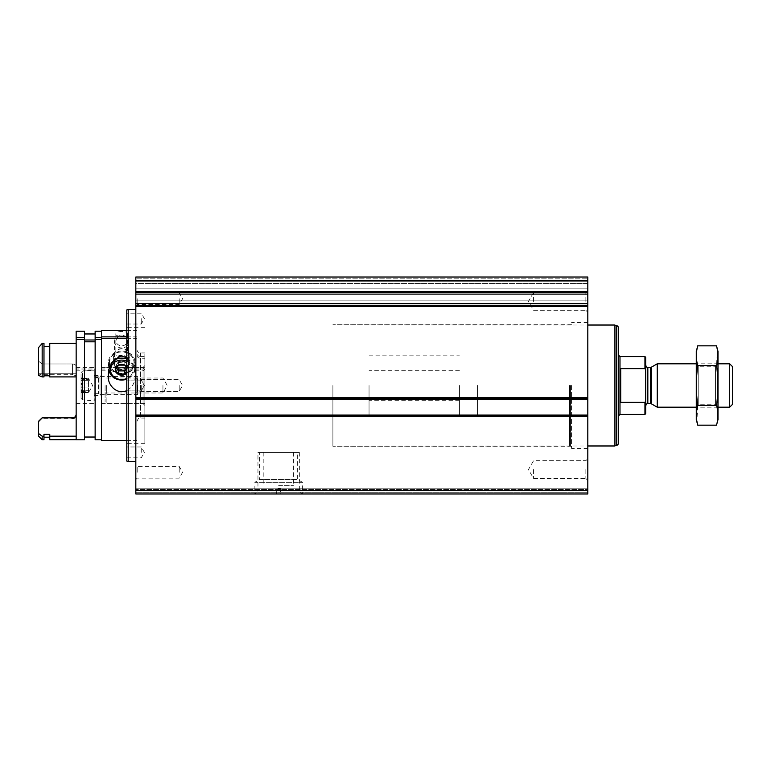 <?xml version="1.0" encoding="UTF-8"?>
<svg xmlns="http://www.w3.org/2000/svg" width="771" height="771" viewBox="0 0 771 771"><rect width="100%" height="100%" fill="white"/><g stroke="black" fill="none" stroke-linecap="round" stroke-linejoin="round"><path stroke-width="0.58" stroke-dasharray="3.85 2.89" d="M135.821 399.33L135.821 291.216L135.821 292.354L587.81 292.354L587.81 291.313L587.81 292.325L135.821 292.325L135.821 291.216L135.821 292.354L135.821 277.02L587.81 277.02L587.81 288.161L587.81 277.02L135.821 277.02L587.81 277.02L135.821 277.02L135.821 283.526L135.821 277.02L587.81 277.02L587.81 416.147L587.81 415.54L587.81 416.128L587.81 415.559L135.821 415.559L135.821 416.128L135.821 415.54L587.81 415.54L587.81 493.98L587.81 488.197L587.81 493.98L135.821 493.98L135.821 415.54L135.821 416.147L587.81 416.128L135.821 416.147L135.821 399.33L587.81 399.33M135.821 385.5L135.821 461.434L135.821 385.5M135.821 298.714L135.821 305.952L135.821 298.714M135.821 472.286L135.821 465.048L135.821 472.286M135.821 283.526L135.821 300.16L135.821 281.723L135.821 300.16L135.821 283.526L587.81 283.526L587.81 296.989L587.81 281.723L587.81 283.526L135.821 283.526M135.821 278.832L135.821 281.723L135.821 278.832L587.81 278.832L135.821 278.832M135.821 305.47L135.821 306.482L135.821 305.47L587.81 305.47L135.821 305.441M135.821 492.708L135.821 489.469L135.821 492.708L587.81 492.708L135.821 492.708M135.821 489.469L135.821 488.197L135.821 489.469L587.81 489.469L135.821 489.469M587.81 385.5L587.81 448.414L587.81 385.5M587.81 301.432L587.81 290.58L587.81 301.432M587.81 469.568L587.81 480.42L587.81 469.568M587.81 398.848L587.81 398.25L587.81 398.848L135.821 398.838L587.81 398.848M587.81 300.16L587.81 288.161L587.81 300.16L135.821 300.16L587.81 300.16M259.663 452.394L297.635 452.394L259.663 452.394L259.663 479.514L297.635 479.514L259.663 479.514L254.864 482.289L302.434 482.289L254.864 482.289L254.864 493.98L302.434 493.98L254.864 493.98L302.434 493.98L254.864 493.98L257.957 490.886L299.341 490.886L257.957 490.886L257.957 452.394L299.341 452.394L257.957 452.394M135.821 493.98L587.81 493.98L135.821 493.98M135.821 488.197L587.81 488.197L135.821 488.197M128.227 309.566L128.227 461.434M126.781 309.952L126.781 461.048M126.781 385.5L126.781 443.354L126.781 385.5M126.781 452.394L126.781 446.968L126.781 452.394M126.781 318.606L126.781 324.032L126.781 318.606M144.861 385.5L144.861 443.354L144.861 385.5M106.89 385.5L106.89 403.58L106.89 385.5M105.087 385.5L105.087 401.768L105.087 385.5M162.941 385.5L162.941 392.979L162.941 385.5M106.649 385.5L106.649 392.979L106.649 385.5M141.247 452.394L141.247 446.968L141.247 452.394M141.247 318.606L141.247 324.032L141.247 318.606M141.247 385.5L141.247 390.926L141.247 385.5M179.209 472.286L179.209 466.416L179.209 472.286M137.19 472.286L137.19 466.416L137.19 472.286M179.209 298.714L179.209 304.584L179.209 298.714M137.19 298.714L137.19 304.584L137.19 298.714M137.19 385.5L137.19 391.36L137.19 385.5M179.209 385.5L179.209 391.36L179.209 385.5M585.854 469.568L585.854 478.463L585.854 469.568M533.571 469.568L533.571 478.463L533.571 469.568M585.854 301.432L585.854 292.537L585.854 301.432M533.571 301.432L533.571 292.537L533.571 301.432M571.542 385.5L571.542 448.414L571.542 385.5M332.889 385.5L332.889 446.245L332.889 385.5M477.528 385.5L477.528 415.877L477.528 385.5M459.449 385.5L459.449 415.877L459.449 385.5M645.664 357.291L645.664 413.709M645.664 385.5L645.664 405.748L645.664 385.5M644.942 356.568L644.942 368.634L645.664 369.907M644.942 368.634L620.713 368.634L620.713 402.366L644.942 402.366L644.942 414.432M620.713 402.366L620.713 368.634L620.713 402.366M732.45 366.582L732.45 404.418M729.674 363.806L729.674 407.194M657.239 363.806L657.239 407.194M618.544 327.193L618.544 443.807M616.742 325.381L616.742 445.619M614.93 325.025L614.93 445.975M369.049 385.5L369.049 415.877L369.049 385.5M696.29 419.675L696.29 351.325M696.29 363.806L696.29 407.194L696.29 363.806L698.738 366.254L698.738 404.746L698.738 366.254L715.536 366.254L715.536 404.746L715.536 366.254L717.984 363.806L717.984 407.194L717.984 363.806L696.29 363.806M697.765 345.832C695.885 352.443 695.885 359.055 697.765 365.666C695.895 378.725 695.895 391.938 697.765 405.334L696.878 421.197M697.765 365.666L716.51 365.666L717.396 349.803M697.765 405.334L716.51 405.334C718.389 392.275 718.389 379.062 716.51 365.666M716.51 425.168C718.389 418.557 718.389 411.945 716.51 405.334M717.984 419.675L717.984 351.325M276.481 493.98L280.817 493.98L280.345 488.554L276.953 488.554L276.481 493.98L280.817 493.98L280.345 488.554L276.953 488.554L276.481 493.98M278.649 485.663L293.472 485.663L278.649 485.663M121.712 331.463C117.799 331.597 115.843 332.34 115.852 333.689C114.686 337.264 128.718 337.284 127.581 333.689C127.591 332.34 125.644 331.597 121.712 331.463M101.464 440.646L101.464 330.354M126.781 336.869L136.901 336.869L136.901 421.66L136.901 355.132C137.122 357.031 138.327 358.072 140.524 358.264L144.861 358.264L144.861 418.046L144.861 352.954L144.861 367.439L143.049 369.02L101.464 369.02L101.464 376.132L94.235 376.132L94.235 369.02L76.156 369.02L76.156 339.423L76.156 403.58L76.156 369.02M126.781 338.671L136.901 338.671L136.901 440.646L136.901 336.869M126.781 357.811C132.178 362.409 134.944 368.451 135.098 375.94C135.195 382.493 132.419 387.37 126.781 390.579M76.156 370.822L94.235 370.822L94.235 377.935L101.464 377.935L101.464 395.446L101.464 376.132M94.235 377.935L94.235 376.132M101.464 377.935L101.464 369.02M101.464 370.822L143.049 370.822L143.049 403.58L143.049 369.02M143.049 370.822L144.861 369.251L144.861 405.392L144.861 365.608L144.861 367.439L106.89 367.42L105.087 369.232M144.861 358.264L144.861 369.251M140.524 358.264L140.524 418.046L140.524 352.954L140.524 356.453L144.861 356.453M140.524 356.453C138.317 356.269 137.113 355.219 136.901 353.32M136.901 355.132L136.901 338.671M101.464 338.671L101.464 337.621M95.141 439.778L95.141 331.222M95.141 341.804L95.141 437.032L95.141 341.804M84.473 341.804L84.473 437.032L84.473 341.804M84.473 439.778L84.473 331.222M76.156 439.74L76.156 331.222M76.156 375.737L76.156 343.413L76.156 376.913L76.156 373.752L76.156 375.737L72.541 374.706L76.156 375.737M94.235 370.822L94.235 369.02M121.712 355.537A8.134 7.045 180 0 0 113.578 362.582A8.134 7.045 180 0 0 121.712 369.627A8.134 7.045 180 0 0 129.856 362.582A8.134 7.045 180 0 0 121.712 355.537M121.712 362.765A8.134 7.045 0 0 1 113.578 355.71A8.134 7.045 0 0 1 121.712 348.665A8.134 7.045 0 0 1 129.856 355.71A8.134 7.045 0 0 1 121.712 362.765M76.156 366.466C75.944 364.991 74.739 364.163 72.541 363.979C74.739 364.163 75.944 364.991 76.156 366.466M38.55 436.126L38.55 421.265L38.55 422.016L38.55 421.265L42.164 417.815L42.164 418.402L42.164 417.815L72.541 417.815C74.739 417.612 75.944 416.436 76.156 414.297M42.164 363.979L72.541 363.979L72.541 374.706L72.541 363.979L42.164 363.979L42.164 374.706L72.541 374.706L42.164 374.706L38.55 374.041L42.164 374.706L42.164 363.979L38.55 361.204L42.164 363.979M38.55 361.204L38.55 347.605L38.55 361.204M42.164 439.74L42.164 436.174L43.976 436.174L43.976 439.74M38.55 433.514L42.164 436.174M49.758 439.74L49.758 434.343L49.758 437.205L49.758 434.343L43.976 434.343L43.976 436.174M42.164 376.913L43.976 376.913L43.976 343.413L43.976 346.381L43.976 343.413L42.164 343.413L42.164 376.913L38.55 375.381L38.55 347.605M76.156 376.913L49.758 376.913L49.758 343.413L49.758 375.785L49.758 343.413L76.156 343.413M49.758 436.174L76.156 436.174M38.55 374.041L38.55 375.381L38.55 374.041M43.976 375.785L49.758 375.785M121.712 348.829A5.86 5.079 180 0 0 115.852 353.908A5.86 5.079 180 0 0 121.712 358.987A5.86 5.079 180 0 0 127.581 353.908A5.86 5.079 180 0 0 121.712 348.829M121.712 350.998A13.377 11.584 180 0 0 108.335 362.582A13.377 11.584 180 0 0 121.712 374.176A13.377 11.584 180 0 0 135.098 362.582A13.377 11.584 180 0 0 121.712 350.998M88.559 392.256C89.455 391.09 89.455 391.09 88.559 392.256C89.455 391.09 89.455 391.09 88.559 392.256L88.048 392.757L88.559 392.256C87.759 393.123 87.759 392.593 88.559 390.666C87.759 392.584 87.759 393.114 88.559 392.256L81.659 392.256C82.555 391.09 82.555 391.09 81.659 392.256C82.555 391.09 82.555 391.09 81.659 392.256L88.559 392.256M81.659 390.666L81.042 392.545L81.659 390.666L81.042 385.5L81.659 390.666L88.559 390.666L88.559 383.919L88.559 390.666L81.659 390.666M81.659 383.919L81.042 385.5L81.659 383.919L81.042 378.455L81.659 383.919L88.559 383.919L88.559 380.334C87.759 378.416 87.759 377.886 88.559 378.744L88.048 378.243L88.559 378.744C87.759 377.877 87.759 378.407 88.559 380.334L88.559 383.919L81.659 383.919M81.659 378.744L81.042 378.455L81.659 378.744C82.555 379.91 82.555 379.91 81.659 378.744C82.555 379.91 82.555 379.91 81.659 378.744L88.559 378.744C89.455 379.91 89.455 379.91 88.559 378.744C89.455 379.91 89.455 379.91 88.559 378.744L81.659 378.744M88.048 392.767L81.148 392.767L87.942 392.545M81.042 378.455L81.042 385.5L81.042 378.455M81.042 392.545L81.042 385.5L81.042 392.545M98.486 378.436L98.486 393.653L98.486 378.436M100.018 377.674L100.018 394.54L100.018 377.674M137.624 377.674L137.624 394.54L137.624 377.674M94.235 377.809L94.235 394.376L94.235 377.809M94.235 372.191L94.235 400.872L94.235 372.191M81.042 374.407L81.042 398.308L81.042 374.407M126.781 366.62A6.264 5.426 0 0 1 127.976 369.82A6.264 5.426 0 0 1 126.781 373.01M126.781 361.156A11.208 9.705 0 0 1 132.93 369.82A11.208 9.705 0 0 1 126.781 378.474M109.106 369.984A12.654 10.958 0 0 1 109.058 369.097A12.654 10.958 0 0 1 113.713 360.606M126.781 359.045A12.654 10.958 0 0 1 134.376 369.097A12.654 10.958 0 0 1 126.781 379.139M109.058 362.765A12.654 10.958 0 0 1 121.712 351.807A12.654 10.958 0 0 1 134.376 362.765A12.654 10.958 0 0 1 121.712 373.723A12.654 10.958 0 0 1 109.058 362.765L109.058 369.097M109.424 362.582A12.297 10.649 0 0 1 127.861 353.369A12.297 10.649 0 0 1 127.861 371.805A12.297 10.649 0 0 1 109.424 362.582M114.301 362.582A7.411 6.419 0 0 1 114.378 361.657A7.411 6.419 0 0 1 121.712 356.163A7.411 6.419 0 0 1 129.056 361.657A7.411 6.419 0 0 1 122.252 368.991A7.411 6.419 0 0 1 114.301 362.582M114.484 361.503A7.228 6.264 0 0 1 114.561 360.597A7.228 6.264 0 0 1 121.712 355.238A7.228 6.264 0 0 1 128.873 360.597A7.228 6.264 0 0 1 128.95 361.503A7.228 6.264 0 0 1 121.712 367.767A7.228 6.264 0 0 1 114.484 361.503L114.484 341.669A7.228 6.264 0 0 1 121.712 335.404A7.228 6.264 0 0 1 128.95 341.669A7.228 6.264 0 0 1 121.712 347.933A7.228 6.264 0 0 1 114.484 341.669M116.035 340.888A5.676 4.915 0 0 1 124.555 336.628A5.676 4.915 0 0 1 124.555 345.148A5.676 4.915 0 0 1 116.035 340.888M116.585 367.728A5.426 4.693 0 0 1 117.019 363.854L115.457 366.206L116.537 367.825M117.019 363.854A5.426 4.693 0 0 1 121.712 361.503L118.589 361.503L117.019 363.854M121.712 361.503A5.426 4.693 0 0 1 126.415 363.854L124.844 361.503L121.712 361.503M126.781 367.998L127.976 366.206L126.415 363.854A5.426 4.693 0 0 1 127.138 366.206A5.426 4.693 0 0 1 126.781 367.892M127.976 366.206L127.976 369.82M124.844 361.503L124.844 365.117M118.589 361.503L118.589 365.117M115.457 366.206L115.457 369.82M135.821 306.164L587.81 306.164M135.821 397.769L587.81 397.769M135.821 416.629L587.81 416.629M135.821 490.366L587.81 490.366M135.821 291.631L587.81 291.631M135.821 280.634L587.81 280.634M135.821 291.313L587.81 291.313L135.821 291.313M135.821 306.482L587.81 306.482L135.821 306.482M135.821 398.26L587.81 398.26L135.821 398.25M135.821 415.058L587.81 415.058M135.821 294.108L587.81 294.108M135.821 303.687L587.81 303.687M135.821 281.723L587.81 281.723L135.821 281.723M135.821 288.161L587.81 288.161L135.821 288.161M135.821 296.989L587.81 296.989L135.821 296.989M619.99 356.568L619.99 414.432M651.476 367.131L651.476 403.869M650.396 367.42L650.396 403.58M647.833 367.42L647.833 403.58M570.636 385.5L570.636 445.975L570.636 385.5M570.02 385.5L570.02 446.11L570.02 385.5M569.412 385.5L569.412 446.245L569.412 385.5M72.541 417.815L72.541 418.402L72.541 417.815M88.559 387.081L81.659 387.081L88.559 387.081M88.559 380.334L81.659 380.334L88.559 380.334M94.958 378.436L94.958 393.653L94.958 378.436M82.439 373.087L82.439 399.841L82.439 373.087M135.821 291.216L587.81 291.216L135.821 291.216M135.821 306.579L587.81 306.579L135.821 306.579M299.341 452.394L299.341 490.886L302.434 493.98L302.434 482.289L297.635 479.514L297.635 452.394M144.861 327.646L126.781 327.646M144.861 443.354L126.781 443.354M144.861 403.58L106.89 403.58L105.087 401.768M105.087 394.54L106.649 392.979L162.941 392.979L167.249 385.5L162.941 378.021L106.649 378.021L105.087 376.46M126.781 457.82L141.247 457.82L144.37 452.394L141.247 446.968L126.781 446.968M126.781 324.032L141.247 324.032L144.37 318.606L141.247 313.18L126.781 313.18M126.781 390.926L141.247 390.926L144.37 385.5L141.247 380.074L126.781 380.074L141.247 380.074L144.37 385.5L141.247 390.926L126.781 390.926M135.821 479.514L137.19 478.145L179.209 478.145L182.592 472.286L179.209 466.416L137.19 466.416L135.821 465.048M135.821 305.952L137.19 304.584L179.209 304.584L182.592 298.714L179.209 292.855L137.19 292.855L135.821 291.486M137.19 379.64L135.821 378.272L137.19 379.64L179.209 379.64L182.592 385.5L179.209 391.36L137.19 391.36L135.821 392.728L137.19 391.36L179.209 391.36L182.592 385.5L179.209 379.64L137.19 379.64M585.854 478.463L587.81 480.42L585.854 478.463L533.571 478.463L528.443 469.568L533.571 460.682L585.854 460.682L587.81 458.726L585.854 460.682L533.571 460.682L528.443 469.568L533.571 478.463L585.854 478.463M585.854 310.318L587.81 312.274L585.854 310.318L533.571 310.318L528.443 301.432L533.571 292.537L585.854 292.537L587.81 290.58L585.854 292.537L533.571 292.537L528.443 301.432L533.571 310.318L585.854 310.318M587.81 322.586L571.542 322.586M587.81 448.414L571.542 448.414M571.542 324.755L332.889 324.755L587.81 325.025M571.542 446.245L332.889 446.245L587.81 445.975M369.049 355.123L459.449 355.123M369.049 415.877L459.449 415.877M459.449 370.311L369.049 370.311M459.449 400.689L369.049 400.689M717.984 407.194L696.29 407.194L698.738 404.746L715.536 404.746L717.984 407.194M263.827 452.394L263.827 485.663M293.472 452.394L293.472 485.663M126.781 440.646L136.901 440.646M126.781 330.354L136.901 330.354M94.235 395.446L101.464 395.446M94.235 375.554L101.464 375.554M101.464 403.58L143.049 403.58L144.861 405.392M101.464 367.42L143.049 367.42L144.861 365.608M136.901 421.66C138.674 416.677 139.493 418.73 140.524 418.046L144.861 418.046M136.901 349.34C137.122 351.537 138.327 352.742 140.524 352.954L144.861 352.954M76.156 403.58L94.235 403.58M76.156 367.42L94.235 367.42M113.578 355.71L113.578 362.582M129.856 355.71L129.856 362.582M38.55 422.016L42.164 418.402L72.541 418.402M38.55 373.752L76.156 373.752L38.55 373.752M115.852 333.689L115.852 353.908M127.581 333.689L127.581 353.908M108.335 362.582L108.335 375.785M135.098 362.582L135.098 375.94M81.042 377.366L82.352 379.64L89.253 379.64L92.645 385.5L89.253 391.36L82.352 391.36L81.042 393.634M88.048 378.233L81.148 378.233L88.048 378.233M94.235 394.376L94.958 393.653L98.486 393.653L100.018 394.54L137.624 394.54M94.235 376.624L94.958 377.347L98.486 377.347L100.018 376.46L137.624 376.46M81.042 398.308L82.439 399.841L94.235 400.872M81.042 372.692L82.439 371.159L94.235 370.128M134.376 369.097L134.376 362.765M114.561 360.597L114.378 361.657M128.873 360.597L129.056 361.657M128.95 361.503L128.95 341.669"/><path stroke-width="1.16" d="M135.821 303.687L135.821 415.54L587.81 415.54L135.821 415.54L135.821 493.98L587.81 493.98L587.81 292.325L135.821 292.325L587.81 292.354L587.81 277.02L135.821 277.02L135.821 303.687L587.81 303.687M135.821 398.848L587.81 398.838L135.821 398.848M587.81 305.47L135.821 305.47L587.81 305.441M135.821 461.434L128.227 461.434L128.227 309.566L135.821 309.566M128.227 461.434L126.781 461.048L126.781 309.952L128.227 309.566M645.664 369.907L644.942 368.634L620.713 368.634L620.713 402.366L644.942 402.366L644.942 414.432L645.664 413.709L645.664 401.093L644.942 402.366L645.664 401.093L645.664 357.291L644.942 356.568L619.99 356.568L618.544 355.123M644.942 368.634L644.942 356.568M729.674 363.806L729.674 407.194L732.45 404.418L732.45 366.582L729.674 363.806L717.984 363.806M696.29 407.194L657.239 407.194L657.239 363.806L696.29 363.806M616.742 325.381L616.742 445.619L618.544 443.807L618.544 327.193L616.742 325.381L614.93 325.381M587.81 445.975L614.93 445.975L614.93 325.025L587.81 325.025M697.765 345.832L696.29 351.325L696.29 419.675L697.765 425.168C695.885 418.557 695.885 411.945 697.765 405.334C695.895 392.275 695.895 379.062 697.765 365.666C695.885 359.055 695.885 352.443 697.765 345.832L716.51 345.832C718.389 352.443 718.389 359.055 716.51 365.666C718.389 378.725 718.389 391.938 716.51 405.334C718.389 411.945 718.389 418.557 716.51 425.168L697.765 425.168L696.878 421.197M717.396 349.803L716.51 345.832L717.984 351.325L717.984 419.675L716.51 425.168M697.765 365.666L716.51 365.666M697.765 405.334L716.51 405.334M126.781 338.671L101.464 338.671L101.464 440.646L126.781 440.646M126.781 330.354L101.464 330.354L101.464 336.869L126.781 336.869M126.781 390.579C117.356 395.157 107.352 385.384 108.335 375.94C108.335 365.82 112.797 359.19 121.712 356.048L126.781 357.811M101.464 331.222L95.141 331.222L95.141 337.621L101.464 337.621L101.464 336.869M101.464 339.423L95.141 339.423L95.141 439.778L101.464 439.778M95.141 339.423L95.141 337.621M84.473 340.001L95.141 340.001M84.473 341.804L95.141 341.804M84.473 339.423L84.473 439.778L76.156 439.778L76.156 339.423L84.473 339.423L84.473 331.222L76.156 331.222L76.156 337.621L84.473 337.621M76.156 339.423L76.156 337.621M76.156 414.297C75.944 416.436 74.739 417.612 72.541 417.815L42.164 417.815L38.55 421.265L38.55 436.126L42.164 439.74L43.976 439.74L43.976 434.343L49.758 434.343L49.758 436.174L76.156 436.174M38.55 347.605L42.164 343.413L38.55 347.605L38.55 375.381L42.164 376.913L43.976 376.913L43.976 343.413L42.164 343.413L42.164 376.913M38.55 433.514L42.164 436.174L42.164 439.74M42.164 436.174L43.976 436.174M43.976 375.785L49.758 375.785M43.976 346.381L49.758 346.381L43.976 346.381M49.758 436.174L49.758 439.74L76.156 439.74M76.156 343.413L49.758 343.413L49.758 376.913L76.156 376.913M126.781 371.227L124.844 374.513L118.589 374.513L115.457 369.82L118.589 365.117L124.844 365.117L126.444 367.092M126.781 373.01A6.264 5.426 0 0 1 124.844 374.513A6.264 5.426 0 0 1 118.589 374.513A6.264 5.426 0 0 1 115.457 369.82A6.264 5.426 0 0 1 118.589 365.117A6.264 5.426 0 0 1 124.844 365.117A6.264 5.426 0 0 1 126.781 366.62M126.781 378.474A11.208 9.705 0 0 1 110.504 369.82A11.208 9.705 0 0 1 126.781 361.156M113.713 360.606A12.654 10.958 0 0 1 126.781 359.045M126.781 379.139A12.654 10.958 0 0 1 109.106 369.984M126.781 367.892A5.426 4.693 0 0 1 126.415 368.548A5.426 4.693 0 0 1 121.712 370.899L124.844 370.899L126.781 367.998M121.712 370.899A5.426 4.693 0 0 1 117.019 368.548L118.589 370.899L121.712 370.899M116.537 367.825L117.019 368.548A5.426 4.693 0 0 1 116.585 367.728M118.589 370.899L118.589 374.513M124.844 370.899L124.844 374.513M135.821 490.366L587.81 490.366M135.821 416.629L587.81 416.629M135.821 397.769L587.81 397.769M135.821 306.164L587.81 306.164M135.821 291.631L587.81 291.631M135.821 280.634L587.81 280.634M135.821 294.108L587.81 294.108M135.821 399.33L587.81 399.33M135.821 415.058L587.81 415.058M644.942 414.432L619.99 414.432L619.99 356.568M651.476 367.131L650.396 367.42L650.396 403.58L651.476 403.869L651.476 367.131L657.239 363.806M650.396 403.58L647.833 403.58L647.833 367.42C647.438 368.027 646.715 367.304 645.664 365.252M729.674 407.194L717.984 407.194M651.476 403.869L657.239 407.194M650.396 367.42L647.833 367.42M647.833 403.58C647.457 402.963 646.734 403.686 645.664 405.748M619.99 414.432L618.544 415.877M616.742 445.619L614.93 445.619M84.473 437.032L95.141 437.032M84.473 333.968L95.141 333.968M72.541 418.402C73.611 417.709 74.44 419.732 76.156 414.788M43.976 437.205L49.758 437.205"/></g></svg>
